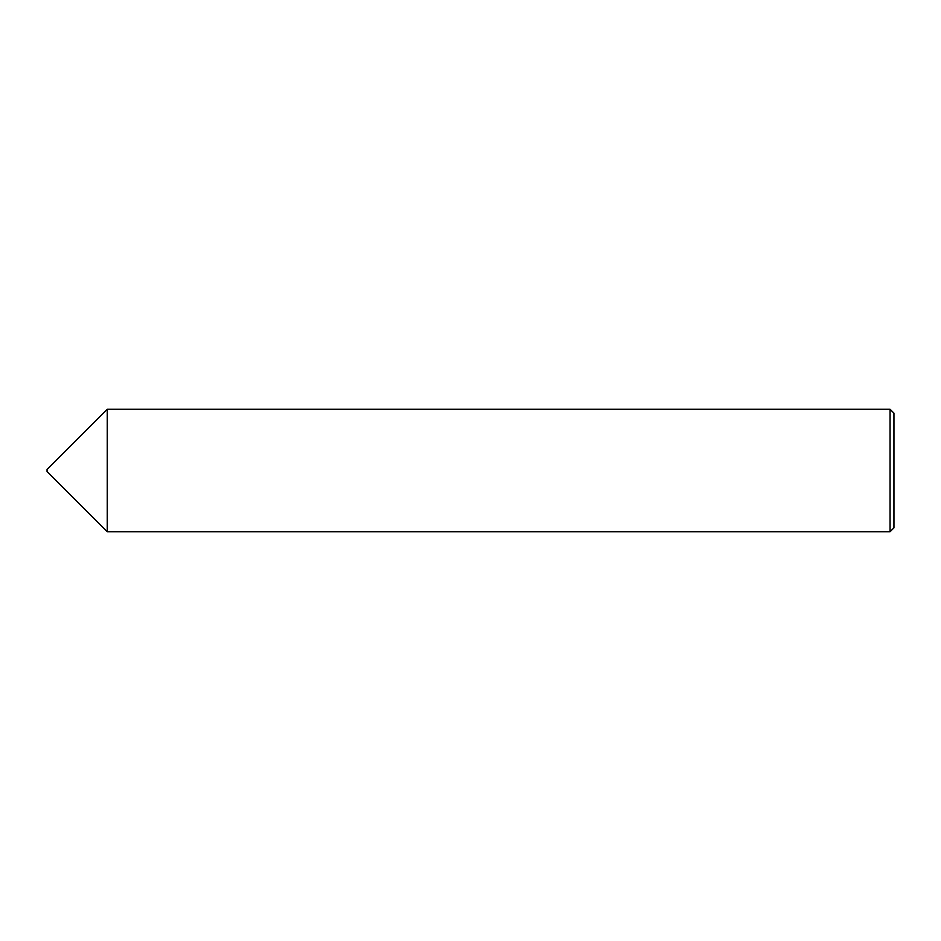 <?xml version="1.0" encoding="UTF-8"?>
<svg xmlns="http://www.w3.org/2000/svg" width="941" height="941" viewBox="0 0 941 941"><rect width="100%" height="100%" fill="white"/><g stroke="black" fill="none" stroke-linecap="round" stroke-linejoin="round"><path stroke-width="1.41" d="M47.05 471.523L47.05 469.477L107.25 409.276L107.25 531.724L47.05 471.523M890.057 409.276L893.95 413.17L893.95 527.83L890.057 531.724L890.057 409.276L107.25 409.276M890.057 531.724L107.25 531.724"/></g></svg>
